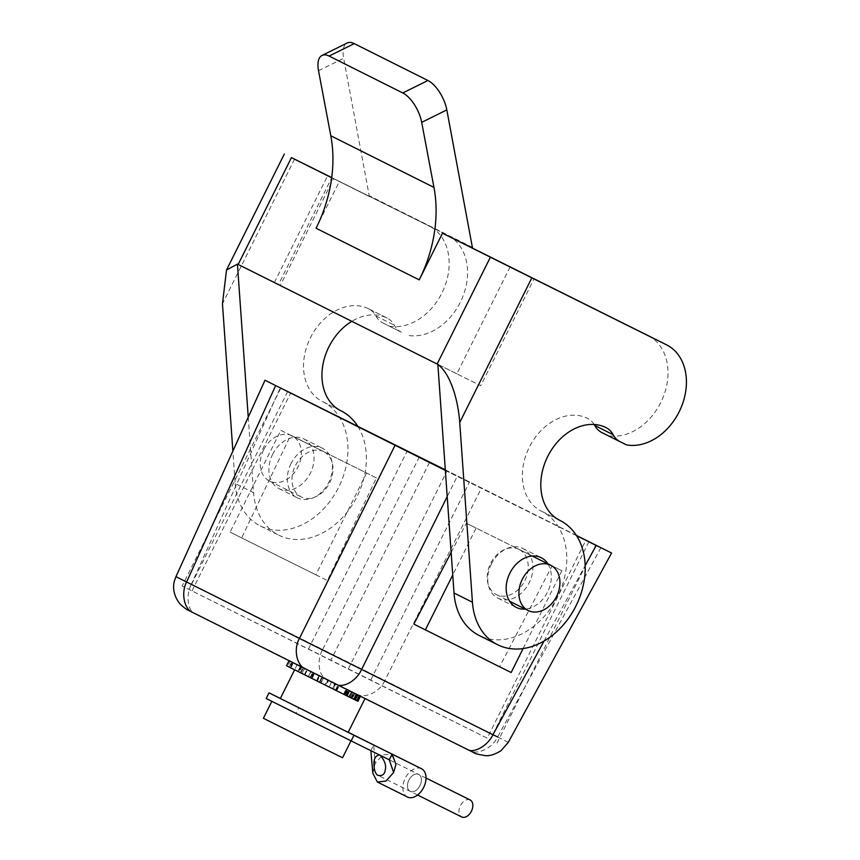 <?xml version="1.0" encoding="UTF-8"?>
<svg xmlns="http://www.w3.org/2000/svg" width="860" height="860" viewBox="0 0 860 860"><rect width="100%" height="100%" fill="white"/><g stroke="black" fill="none" stroke-linecap="round" stroke-linejoin="round"><path stroke-width="0.64" stroke-dasharray="4.3 3.22" d="M547.906 563.88A27.799 21.081 -63.4 0 1 547.583 591.981A27.799 21.081 -63.4 0 1 525.266 609.073M491.447 563.934A27.799 21.081 116.6 0 0 497.875 598.173A27.799 21.081 116.6 0 0 529.169 582.747A27.799 21.081 116.6 0 0 522.762 548.454A27.799 21.081 116.6 0 0 491.447 563.934M626.51 444.878L601.817 432.548M594.131 424.474A26.531 20.113 116.6 0 0 587.606 418.39A26.531 20.113 116.6 0 0 587.573 418.368A51.804 39.28 116.6 0 0 529.308 447.221A51.804 39.28 116.6 0 0 541.273 511.077A51.804 39.28 116.6 0 0 541.338 511.098A69.531 52.707 -63.4 0 1 541.434 511.152A69.531 52.707 -63.4 0 1 557.452 596.915A69.531 52.707 -63.4 0 1 479.192 635.497M648.257 335.679A54.341 41.194 -63.4 0 1 663.103 397.32A54.341 41.194 -63.4 0 1 608.084 435.654M510.098 266.955L456.821 373.799L480.74 385.721L534.017 278.887M437.858 364.404L480.74 385.721M237.424 264.084L280.317 285.412L333.583 178.568L331.702 177.633L369.348 196.51L343.656 58.265A25.273 11.631 63.6 0 1 347.182 43M369.348 196.51L331.691 177.762M316.071 228.233L339.324 181.589M248.25 417.186L253.582 492.694L235.156 483.471L232.877 451.102M235.156 483.471A69.531 52.707 116.6 0 0 260.344 525.965A69.531 52.707 116.6 0 0 338.603 487.383A69.531 52.707 116.6 0 0 322.586 401.62A69.531 52.707 116.6 0 0 322.489 401.566A51.804 39.28 -63.4 0 1 322.425 401.534A51.804 39.28 -63.4 0 1 310.46 337.679A51.804 39.28 -63.4 0 1 368.725 308.837A26.531 20.113 -63.4 0 1 368.757 308.858A26.531 20.113 -63.4 0 1 375.841 315.921A26.531 20.113 116.6 0 0 382.937 322.994A26.531 20.113 116.6 0 0 382.969 323.005L401.394 332.229A26.531 20.113 -63.4 0 1 401.362 332.207A26.531 20.113 -63.4 0 1 394.267 325.144A26.531 20.113 116.6 0 0 387.183 318.071A26.531 20.113 116.6 0 0 387.14 318.06A51.804 39.28 116.6 0 0 351.794 321.328M357.814 426.313A69.531 52.707 -63.4 0 1 349.3 509.313A69.531 52.707 -63.4 0 1 278.769 535.178A69.531 52.707 -63.4 0 1 253.582 492.694M389.236 326.123A54.341 41.194 116.6 0 0 444.276 287.735A54.341 41.194 116.6 0 0 429.333 226.105A54.341 41.194 116.6 0 0 429.258 226.072L331.713 177.579M333.583 178.568L447.673 235.285A54.341 41.194 -63.4 0 1 447.748 235.328A54.341 41.194 -63.4 0 1 462.702 296.958A54.341 41.194 -63.4 0 1 407.661 335.346M272.599 454.402A27.799 21.081 -63.4 0 1 303.913 438.923A27.799 21.081 -63.4 0 1 310.31 473.215A27.799 21.081 -63.4 0 1 279.027 488.641A27.799 21.081 -63.4 0 1 272.599 454.402M280.317 285.412L274.404 282.478L278.5 284.542L331.767 177.697M456.821 373.799L278.5 284.542M472.806 247.551L369.649 195.919M291.013 463.615A27.799 21.081 116.6 0 0 297.442 497.865A27.799 21.081 116.6 0 0 328.735 482.438A27.799 21.081 116.6 0 0 322.328 448.146A27.799 21.081 116.6 0 0 291.013 463.615M353.331 692.741L351.536 691.849L354.288 693.214L353.331 692.741L350.794 697.825L348.644 696.75L351.536 691.849M354.513 693.321L352.353 698.6L354.89 693.504L351.697 691.924L349.138 696.998M353.395 692.762L350.848 697.847L351.976 698.406M351.848 691.988L348.977 696.912L351.848 691.988L349.16 697.008L350.848 697.847M351.514 691.827L348.644 696.75M351.181 691.666L354.632 693.386L353.75 692.945L351.213 698.03L352.095 698.471L350.772 697.815L353.31 692.73M351.213 698.03L352.353 698.6M319.038 675.584L313.986 673.068L321.844 676.981L319.038 675.584L316.502 680.679L319.307 682.066L311.449 678.164L316.502 680.679M311.449 678.164L313.986 673.068M314.384 673.262L311.847 678.346M319.92 682.367L310.901 677.884L319.92 682.367L322.457 677.271L314.416 673.272L311.879 678.368M319.307 675.713L316.77 680.808M314.416 673.272L312.298 678.562M314.835 673.477L314.33 673.219L311.793 678.314M314.33 673.219L313.438 672.799L310.901 677.884M313.438 672.799L322.349 677.239L319.866 675.992L317.329 681.077M319.866 675.992L323.016 677.562L320.479 682.646M323.016 677.562L322.457 677.271M353.503 699.126L345.473 695.116L354.406 699.567L345.978 695.375L353.503 699.126L356.04 694.041L348.515 690.29L356.932 694.471L348.01 690.032L356.04 694.041M353.783 699.266L356.319 694.17M349.956 697.352L352.492 692.268M349.923 697.331L352.46 692.246M354.255 699.492L356.792 694.407M354.019 699.384L356.556 694.299M344.914 694.826L335.389 690.096L344.914 694.826L347.451 689.741L337.926 685.011L346.892 689.462L344.355 694.547L346.892 689.462L346.085 689.075L347.451 689.741M335.959 690.376L338.496 685.291L335.959 690.376M336.765 690.763L339.302 685.678M336.26 690.515L338.797 685.42M335.389 690.096L337.926 685.011M343.548 694.17L346.085 689.075M344.054 694.418L346.591 689.333M333.497 689.139L332.132 688.473L333.497 689.139L336.034 684.044L335.529 683.797L334.669 683.388L332.132 688.473M335.529 683.797L332.992 688.882M334.669 683.388L335.174 683.635L332.637 688.72M335.174 683.635L336.034 684.044M326.166 685.474L320.941 682.894L326.166 685.474L328.703 680.389L328.187 680.131L327.348 679.733L324.811 684.818M328.187 680.131L325.65 685.226M327.348 679.733L323.521 677.82L320.984 682.915M323.521 677.82L320.941 682.894M323.478 677.809L331.637 681.872L329.1 686.957L331.68 681.894L327.853 679.98L325.317 685.076M327.853 679.98L328.703 680.389M304.677 668.413L310.901 671.52L308.364 676.605L304.698 674.788L307.235 669.703L304.677 668.413L302.139 673.509M310.901 671.52L307.235 669.703M304.698 674.788L308.364 676.605M308.622 676.734L300.355 672.606L308.622 676.734L311.159 671.649L302.892 667.521L311.159 671.649M304.504 668.327L301.967 673.412M300.903 672.885L303.44 667.79M300.355 672.606L302.892 667.521M304.375 674.638L306.912 669.542M304.935 674.907L307.471 669.822M310.686 677.766L313.223 672.67M310.137 677.486L312.675 672.402M297.872 671.391L289.723 667.328L299.248 672.058L297.872 671.391L300.409 666.307L300.925 666.554L298.388 671.638M300.925 666.554L301.785 666.962L299.248 672.058M301.785 666.962L301.279 666.715L298.742 671.8M301.279 666.715L298.323 671.606L300.828 666.5L293.217 662.705L290.68 667.79M293.217 662.705L291.088 667.994M293.636 662.899L293.12 662.651L290.583 667.736M293.12 662.651L292.26 662.232L289.723 667.328M292.26 662.232L292.765 662.49L290.228 667.575M359.276 695.697L292.798 662.458L290.637 667.768M293.174 662.684L300.409 666.307M286.509 665.747L357.921 701.287M290.261 667.543L292.798 662.458L291.637 661.899L359.297 695.643M289.1 666.995L291.637 661.899M354.062 699.438L346.935 695.89L354.051 699.449M290.196 661.211L357.857 694.955L290.196 661.211L287.659 666.307M342.549 757.767L263.397 718.293M281.403 706.135L351.009 740.804L281.403 706.135M426.033 778.042L418.648 774.376A9.482 6.181 -63.6 0 0 418.648 774.376A9.482 6.181 -63.6 0 0 408.898 780.106A9.482 6.181 -63.6 0 0 410.209 791.35A9.482 6.181 -63.6 0 0 410.349 791.415A9.482 6.181 -63.6 0 0 420.013 785.513A9.482 6.181 -63.6 0 0 418.659 774.376A9.482 6.181 -63.6 0 0 418.648 774.376A9.482 6.181 -63.6 0 0 408.898 780.106A9.482 6.181 -63.6 0 0 410.209 791.35A9.482 6.181 -63.6 0 0 410.349 791.415A9.482 6.181 -63.6 0 0 420.013 785.513A9.482 6.181 -63.6 0 0 418.659 774.376L379.529 754.972M380.55 755.478L389.268 759.799M421.464 768.711A15.792 10.298 -63.6 0 0 405.221 778.246A15.792 10.298 -63.6 0 0 407.404 797.005M372.832 773.28L375.196 763.325L382.872 754.768L392.138 754.274M370.853 750.672L373.67 744.921L375.196 763.325M348.214 732.247L298.829 707.651L296.001 713.305L380.055 755.188M372.971 770.442L372.229 763.519M296.001 713.305L266.192 698.513M298.829 707.651L280.338 698.46M348.171 732.333L280.328 698.503M353.267 692.547L297.238 664.576L353.267 692.547M356.717 693.999C364.651 699.191 380.088 691.849 384.85 680.507L322.672 649.493C316.566 660.071 318.576 676.207 326.424 678.895L467.227 749.372M576.501 535.597L446.91 471.173L348.246 669.069L182.18 586.015L487.212 738.159L585.886 540.263M445.308 469.861L576.404 535.447M348.246 669.069L487.212 738.159M446.91 471.173L445.34 470.388M263.622 449.909A25.273 19.157 116.6 0 0 269.47 481.041A25.273 19.157 116.6 0 0 297.915 467.012A25.273 19.157 116.6 0 0 292.088 435.837A25.273 19.157 116.6 0 0 263.622 449.909M323.736 451.683A25.273 19.157 116.6 0 0 295.313 465.765A25.273 19.157 116.6 0 0 301.15 496.897A25.273 19.157 116.6 0 0 329.595 482.879A25.273 19.157 116.6 0 0 323.779 451.704A25.273 19.157 116.6 0 0 323.736 451.683L366.629 473.011L315.889 574.781L230.104 532.136L280.854 430.355L323.736 451.683M241.628 537.909L327.413 580.554L376.422 477.902L290.637 435.257L241.628 537.909L230.104 532.136M376.422 477.902L366.629 473.011M280.854 430.355L290.637 435.257M315.889 574.781L327.413 580.554M523.106 648.558L561.903 570.739L519.01 549.411A25.273 19.157 -63.4 0 1 519.042 549.433A25.273 19.157 -63.4 0 1 524.869 580.607A25.273 19.157 -63.4 0 1 496.424 594.636A25.273 19.157 -63.4 0 1 490.576 563.504A25.273 19.157 -63.4 0 1 519.01 549.411L476.117 528.094L452.736 574.985M451.145 552.399L466.335 523.192L552.109 565.837L499.628 666.747L511.162 672.52M466.335 523.192L476.117 528.094M561.903 570.739L552.109 565.837M499.628 666.747L413.853 624.102M508.271 742.384L497.66 736.966C492.587 748.049 477.171 755.499 469.528 750.468M576.533 535.651L457.219 476.332L447.2 496.575M445.351 470.42L457.219 476.332M192.801 612.513L195.102 613.61C187.716 611.159 185.62 595.066 191.35 584.209L186.631 581.962M576.361 535.382L445.308 469.839M356.577 694.353L349.472 690.806L356.588 694.364M353.707 699.277L347.268 696.062L353.707 699.277L356.255 694.192L349.805 690.978L356.244 694.181M353.75 692.945L354.89 693.504M470.119 799.961A9.482 6.181 -63.6 0 0 460.369 805.702A9.482 6.181 -63.6 0 0 461.68 816.936M559.634 520.257L541.338 511.098M318.522 70.724L343.656 58.265M322.489 401.566L340.786 410.725M368.725 308.837L387.14 318.06M375.841 315.921L394.267 325.144M382.969 323.005L401.394 332.229M429.258 226.072L447.673 235.285M294.571 159.111L222.46 303.752M350.934 697.89L353.471 692.805M316.888 680.862L319.425 675.777M318.995 675.573L316.458 680.658M345.989 695.375L348.526 690.29L345.978 695.375M346.236 695.493L348.773 690.408M353.89 699.309L356.427 694.224L353.901 699.32M354.395 699.567L356.932 694.471M345.731 695.245L348.268 690.15M345.483 695.127L348.02 690.042L345.473 695.116M588.885 541.757L490.243 739.6M370.864 679.862L469.538 481.955M308.375 649.192L407.049 451.285M287.67 391.547L189.006 589.444M192.027 590.884L290.669 393.041M429.462 462.487L330.992 659.975M600.925 547.68L497.66 736.966L384.85 680.507L481.535 487.921M544.047 641.055L585.176 565.654M419.358 456.918L322.672 649.493L191.35 584.209L280.371 387.817M195.102 613.61L326.424 678.895M497.875 598.173L516.301 607.396M522.762 548.454L541.177 557.678M559.699 520.289L541.273 511.077M541.434 511.152L559.591 520.236M260.344 525.965L278.769 535.178M322.586 401.62L340.743 410.704M340.85 410.757L322.425 401.534M387.183 318.071L368.757 308.858M382.937 322.994L401.362 332.207M429.333 226.105L447.748 235.328M274.404 282.478L327.671 175.644M279.027 488.641L297.442 497.865M303.913 438.923L322.328 448.146M351.751 698.298L354.288 693.214M354.632 693.386L352.095 698.471M319.307 682.066L321.844 676.981M322.349 677.239L319.812 682.324M356.943 694.482L354.406 699.567M417.594 795.016L378.077 775.365M393.901 758.907C390.87 753.983 387.978 751.253 385.237 750.716M297.238 664.576L294.625 669.811M497.058 743.04L595.733 545.133M280.844 388.107L182.18 586.015M269.47 481.041L301.15 496.897M292.088 435.837L323.779 451.704M496.424 594.636L509.582 601.215M519.042 549.433L532.189 556.011M347.268 696.062L349.805 690.978"/><path stroke-width="1.29" d="M525.266 609.073A27.799 21.081 -63.4 0 1 516.301 607.396A27.799 21.081 -63.4 0 1 509.862 573.158A27.799 21.081 -63.4 0 1 541.177 557.678A27.799 21.081 -63.4 0 1 547.906 563.88M620.243 441.76L626.51 444.878A54.341 41.194 116.6 0 0 681.55 406.49A54.341 41.194 116.6 0 0 666.597 344.86A54.341 41.194 116.6 0 0 666.521 344.828L531.846 277.866L459.735 422.507C458.455 403.34 451.747 374.831 437.858 364.404L454.015 593.013L472.43 602.226A69.531 52.707 116.6 0 0 497.617 644.721A69.531 52.707 116.6 0 0 575.867 606.139A69.531 52.707 116.6 0 0 559.849 520.375A69.531 52.707 116.6 0 0 559.763 520.322A51.804 39.28 -63.4 0 1 559.699 520.289A51.804 39.28 -63.4 0 1 547.734 456.434A51.804 39.28 -63.4 0 1 605.988 427.592A26.531 20.113 -63.4 0 1 606.031 427.613A26.531 20.113 -63.4 0 1 613.115 434.676A26.531 20.113 116.6 0 0 620.211 441.75A26.531 20.113 116.6 0 0 620.243 441.76L601.785 432.526A26.531 20.113 -63.4 0 1 594.701 425.453A26.531 20.113 116.6 0 0 594.131 424.474M620.167 441.728L601.817 432.548A26.531 20.113 -63.4 0 1 601.785 432.526M497.617 644.721L479.192 635.497A69.531 52.707 -63.4 0 1 454.015 593.013M472.43 602.226L459.735 422.507M402.792 92.955L329.111 56.072A25.273 11.631 -116.4 0 0 322.048 55.448A25.273 11.631 -116.4 0 0 318.522 70.724L330.81 135.783L433.967 187.416L421.69 122.356A25.273 11.631 -116.4 0 0 402.792 92.955L427.925 80.507A25.273 11.631 63.6 0 1 446.824 109.897L472.516 248.142L648.107 335.604A54.341 41.194 -63.4 0 1 648.182 335.637A54.341 41.194 -63.4 0 1 648.257 335.679M437.858 364.404L437.116 364.027L490.383 257.194L531.846 277.866M472.516 248.142L442.491 233.221L419.228 279.865L316.071 228.233A126.366 95.804 116.6 0 0 330.81 135.783M490.383 257.194L442.491 233.221M427.925 80.507L354.234 43.623L329.111 56.072M322.048 55.448L347.182 43A25.273 11.631 63.6 0 1 354.234 43.623M232.877 451.102L222.46 303.752L226.502 270.04L237.446 264.095M331.691 177.762L291.433 157.617L238.166 264.45L237.424 264.084L248.25 417.186M351.794 321.328A51.804 39.28 116.6 0 0 322.382 368.22A51.804 39.28 116.6 0 0 340.85 410.757A51.804 39.28 116.6 0 0 340.904 410.79A69.531 52.707 -63.4 0 1 341.001 410.833A69.531 52.707 -63.4 0 1 357.814 426.313M331.713 177.579L291.433 157.617M331.702 177.633L327.671 175.644L331.702 177.665M433.967 187.416A126.366 95.804 -63.4 0 1 419.228 279.865M238.166 264.45L437.116 364.027M360.458 696.192L357.921 701.287L346.935 695.901L286.509 665.747L289.046 660.663M356.76 700.728L359.297 695.643M357.846 694.987L355.32 700.04M354.159 699.492L356.696 694.418M271.835 701.362L263.397 718.293L316.716 744.943L342.549 757.767L350.998 740.825M392.138 754.274L395.955 764.303L393.622 772.538L389.268 759.799L351.138 740.901L353.954 735.246L392.085 754.145L348.214 732.247M389.268 759.799L392.085 754.145L395.955 764.303M379.529 754.972C374.433 755.703 372.821 760.885 374.691 770.517C375.841 773.591 376.959 775.204 378.045 775.354C382.399 776.182 384.807 774.279 385.269 769.635C386.377 765.636 384.807 760.917 380.55 755.478M393.622 772.538L385.925 781.084L377.4 782.041L407.404 797.005A15.792 10.298 -63.6 0 0 423.658 787.448A15.792 10.298 -63.6 0 0 421.464 768.711L391.44 753.79M377.4 782.041L372.832 773.28L370.853 750.672M280.338 698.46L269.019 692.859L266.192 698.513L351.138 740.901M269.019 692.859L353.954 735.246M294.625 669.811L280.328 698.503L348.171 732.333L365.016 698.557M576.404 535.447L595.733 545.133L576.501 535.597M445.34 470.388L280.844 388.107L445.308 469.861M522.267 579.361A25.273 19.157 -63.4 0 1 550.733 565.289A25.273 19.157 -63.4 0 1 556.549 596.464A25.273 19.157 -63.4 0 1 528.104 610.492A25.273 19.157 -63.4 0 1 522.267 579.361M452.736 574.985L425.377 629.875L511.162 672.52L523.106 648.558M425.377 629.875L413.853 624.102L451.145 552.399M585.176 565.654L596.206 545.433L600.925 547.68L576.361 535.382M447.2 496.575L361.619 669.424L492.941 734.72C487.717 745.835 473.613 753.812 467.227 749.372L305.612 668.972C296.678 665.78 293.249 649.053 299.441 638.421L361.619 669.424C356.846 680.668 342.764 688.753 335.905 684.076L474.118 752.779C474.15 753.403 477.762 754.327 484.954 755.574C489.437 756.198 494.801 754.564 501.058 750.683L508.271 742.395L611.578 553.034L600.925 547.68M544.047 641.055L492.941 734.72L497.66 736.966M596.206 545.433L576.533 535.651M445.308 469.839L275.651 385.57L445.351 470.42M175.956 576.673L265.009 380.217L275.651 385.57L186.631 581.962C180.837 592.68 184.169 609.461 192.801 612.513L192.769 612.492C186.652 609.202 187.813 610.847 180.804 604.752C172.473 595.453 172.957 585.208 174.548 580.575L175.956 576.673L299.441 638.421L395.052 445.329M305.612 668.972L192.769 612.492M354.051 699.449L356.588 694.364M417.594 795.016L461.68 816.936A9.482 6.181 -63.6 0 0 461.82 817A9.482 6.181 -63.6 0 0 471.484 811.098A9.482 6.181 -63.6 0 0 470.119 799.961L426.033 778.042M613.115 434.676L594.701 425.453M666.521 344.828L648.107 335.604M421.69 122.356L446.824 109.897M305.547 668.94L192.801 612.513M648.182 335.637L666.597 344.86M226.502 270.04L284.327 154.037M391.418 753.79L384.506 750.35M509.582 601.215L528.104 610.492M532.189 556.011L550.733 565.289M335.927 684.087L305.579 668.951M349.461 690.817L346.935 695.901"/></g></svg>
